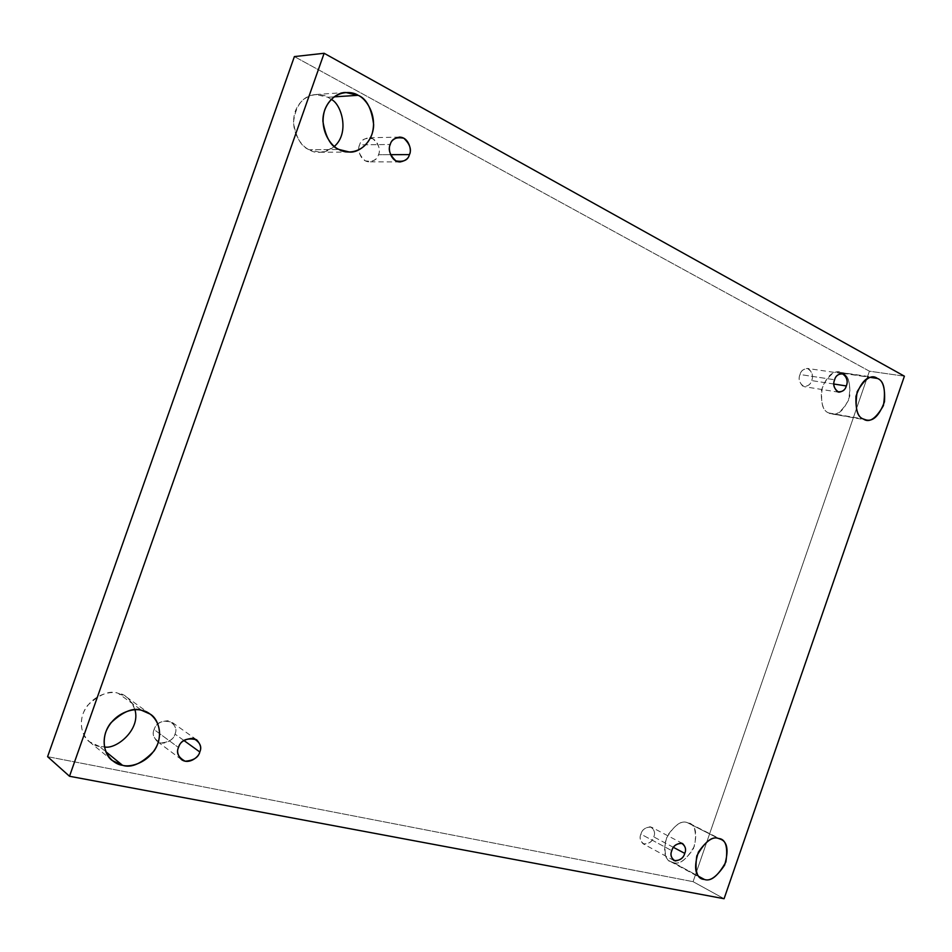 <?xml version="1.0" encoding="UTF-8"?>
<svg xmlns="http://www.w3.org/2000/svg" width="952" height="952" viewBox="0 0 952 952"><rect width="100%" height="100%" fill="white"/><g stroke="black" fill="none" stroke-linecap="round" stroke-linejoin="round"><path stroke-width="0.71" stroke-dasharray="4.76 3.57" d="M673.409 862.607L670.589 861.584C663.961 858.454 662.866 849.85 667.304 835.773C675.242 824.67 681.882 820.279 687.249 822.599L718.546 838.474L687.249 822.599C680.811 820.017 673.647 825.634 665.745 839.462C663.651 854.539 666.198 862.25 673.409 862.607C679.883 864.963 686.963 859.323 694.674 845.673C696.816 830.834 694.341 823.147 687.249 822.599L689.569 823.432C696.209 826.229 697.483 834.654 693.425 848.732C685.642 860.168 678.978 864.785 673.409 862.607L699.125 876.59L673.409 862.607M99.353 746.404L89.345 741.715C81.11 736.253 77.326 718.26 87.798 705.194C99.841 694.091 109.932 690.105 118.06 693.234L141.777 710.382L118.06 693.234C110.718 690.545 90.559 694.686 82.824 714.25C76.66 734.159 91.273 745.785 99.353 746.404L104.387 746.903L99.353 746.404L105.755 751.628L99.353 746.404M309.364 149.761C301.498 147.108 296.203 138.052 293.454 122.629C295.584 105.136 302.986 95.771 315.659 94.522L327.845 97.247L334.045 96.854L327.845 97.247C321.252 92.594 302.807 92.189 295.239 111.313C289.075 131.174 302.034 147.155 309.364 149.761C315.767 154.176 324.096 153.058 334.366 146.394C329.428 150.475 324.549 152.439 319.741 152.261L309.364 149.761L339.043 149.488L309.364 149.761M828.859 412.966C823.432 411.383 820.922 403.945 821.338 390.653C826.122 376.98 832.096 370.84 839.271 372.22L870.592 377.432L842.568 373.315C836.772 368.995 830.084 373.303 822.504 386.25C820.184 401.934 822.302 410.836 828.859 412.966C834.702 417.059 841.318 412.716 848.708 399.911C851.064 384.477 849.017 375.623 842.568 373.315C848.065 375.112 850.457 382.74 849.743 396.175C844.686 409.634 838.652 415.536 831.667 413.894L863.393 419.023L828.859 412.966M833.857 384.025L811.651 380.586C810.818 384.049 808.343 386.072 804.214 386.667C799.43 383.418 798.026 379.36 799.989 374.505L834.618 379.765L799.989 374.505C798.288 378.444 799.24 382.347 802.845 386.214C807.617 386.667 810.545 384.786 811.651 380.586C813.353 376.683 812.413 372.791 808.831 368.9C804.059 368.4 801.12 370.268 799.989 374.505C800.822 371.066 803.286 369.043 807.367 368.424C812.211 371.649 813.627 375.707 811.651 380.586L833.857 384.025M390.522 154.676L378.491 154.724C377.694 158.401 374.648 160.769 369.364 161.84C359.88 161.709 357.143 148.322 359.618 144.882L390.26 144.466L359.618 144.882C357.321 149.833 359.202 155.14 365.235 160.817C372.756 162.137 377.17 160.114 378.491 154.724C380.776 149.845 378.932 144.549 372.958 138.837C365.425 137.433 360.975 139.444 359.618 144.882C360.415 141.277 363.39 138.909 368.543 137.766C378.158 137.683 381.026 151.297 378.491 154.724L390.522 154.676M183.855 740.454L174.989 734.052C174.704 738.193 164.744 746.868 157.068 741.311C153.331 737.038 152.344 733.123 154.105 729.565L178.476 747.51L154.105 729.565C151.737 734.718 153.938 739.168 160.686 742.941C168.932 742.322 173.704 739.359 174.989 734.052C177.358 728.97 175.192 724.52 168.504 720.7C160.233 721.235 155.438 724.198 154.105 729.565C156.342 722.389 162.256 719.926 171.86 722.175C175.751 726.471 176.798 730.434 174.989 734.052L183.855 740.454M673.457 847.363L653.762 836.891C652.358 841.865 648.8 844.162 643.088 843.793C640.089 840.699 639.363 837.474 640.886 834.13L671.791 850.66L640.886 834.13C639.137 838.188 640.291 841.556 644.326 844.245C649.526 843.508 652.679 841.044 653.762 836.891C655.511 832.869 654.381 829.501 650.371 826.776C645.158 827.478 642.005 829.93 640.886 834.13C642.291 829.18 645.837 826.871 651.513 827.193C654.559 830.287 655.309 833.524 653.762 836.891L673.457 847.363M904.4 376.183L869.426 371.185L294.382 56.584L869.426 371.185L904.4 376.183M724.079 898.724L693.08 881.671L869.426 371.185L693.08 881.671L724.079 898.724M47.6 756.673L693.08 881.671L47.6 756.673M134.97 709.811C130.745 699.434 125.105 693.913 118.06 693.234L126.402 696.971C130.305 699.518 133.161 703.802 134.97 709.811M331.165 99.365L327.845 97.247L331.165 99.365M670.589 861.584L701.553 878.434M89.345 741.715L112.265 760.517M315.659 94.522L345.683 92.487M839.271 372.22L874.103 377.325M838.783 392.2L804.214 386.667M400.102 161.947L369.364 161.84M181.463 759.577L157.068 741.311M673.945 860.525L643.088 843.793M682.536 843.484L651.513 827.193M196.624 739.775L171.86 722.175M399.376 137.124L368.543 137.766M842.08 373.517L807.367 368.424M831.667 413.894L866.201 419.975M319.741 152.261L349.598 152.07M126.402 696.971L150.297 714.167M689.569 823.432L720.878 839.319"/><path stroke-width="1.43" d="M718.546 838.474C713.155 836.153 706.443 840.699 698.387 852.111C693.841 866.534 694.889 875.304 701.553 878.434L704.385 879.446L699.125 876.59L704.385 879.446C697.138 879.16 694.603 871.306 696.804 855.896C704.825 841.711 712.072 835.904 718.546 838.474C725.674 838.974 728.125 846.804 725.888 861.976C718.058 875.983 710.894 881.802 704.385 879.446C709.978 881.623 716.713 876.84 724.615 865.106C728.78 850.707 727.542 842.103 720.878 839.319L718.546 838.474M141.777 710.382C133.482 707.217 123.153 711.394 110.801 722.925C100.043 736.455 103.863 754.96 112.265 760.517L122.475 765.265L105.755 751.628L122.475 765.265C114.228 764.694 99.305 752.83 105.684 732.29C113.657 712.084 134.28 707.669 141.777 710.382C150.035 711.215 164.244 723.234 157.984 743.226C150.297 762.921 130.15 767.764 122.475 765.265C131.305 768.312 141.788 763.599 153.926 751.14C164.065 736.741 158.758 719.01 150.297 714.167L141.777 710.382M334.045 96.854L358.107 95.307L345.683 92.487C335.58 92.213 322.347 104.97 322.93 121.475C325.667 137.409 331.034 146.751 339.043 149.488C331.582 146.798 318.432 130.293 324.787 109.789C332.593 90.059 351.395 90.499 358.107 95.307C365.544 98.27 378.075 114.764 371.827 134.696C364.295 153.962 345.921 154.105 339.043 149.488L349.598 152.07C359.392 152.963 373.363 141.527 373.66 124.712C371.577 108.242 366.389 98.437 358.107 95.307L334.045 96.854M870.592 377.432L877.411 378.432L874.103 377.325C866.915 375.933 860.87 382.228 855.979 396.234C855.479 409.824 857.954 417.428 863.393 419.023C856.812 416.869 854.741 407.777 857.181 391.712C864.868 378.456 871.615 374.029 877.411 378.432C883.884 380.764 885.884 389.832 883.408 405.612C875.899 418.725 869.236 423.2 863.393 419.023L866.201 419.975C873.222 421.629 879.303 415.572 884.467 401.792C885.277 388.047 882.921 380.253 877.411 378.432L870.592 377.432M834.618 379.765C832.607 384.751 834 388.892 838.783 392.2C842.937 391.581 845.447 389.499 846.304 385.953L833.857 384.025L846.304 385.953C845.162 390.26 842.199 392.188 837.415 391.736C833.809 387.797 832.881 383.811 834.618 379.765C835.773 375.421 838.748 373.505 843.543 374.005C847.113 377.98 848.03 381.966 846.304 385.953C848.327 380.967 846.911 376.813 842.08 373.517C837.962 374.16 835.475 376.242 834.618 379.765M390.26 144.466C387.714 148.012 390.463 161.816 400.102 161.947C405.481 160.852 408.598 158.401 409.419 154.617L390.522 154.676L409.419 154.617C408.063 160.162 403.553 162.256 395.913 160.888C389.784 155.045 387.904 149.571 390.26 144.466C391.665 138.849 396.199 136.779 403.862 138.242C409.919 144.121 411.776 149.571 409.419 154.617C412.014 151.082 409.158 137.052 399.376 137.124C394.128 138.302 391.093 140.741 390.26 144.466M178.476 747.51C176.667 751.188 177.667 755.21 181.463 759.577C189.281 765.229 199.48 756.233 199.777 751.961L183.855 740.454L199.777 751.961C198.444 757.435 193.577 760.529 185.152 761.219C178.274 757.399 176.049 752.83 178.476 747.51C179.857 741.977 184.771 738.895 193.208 738.288C200.015 742.155 202.205 746.725 199.777 751.961C201.634 748.224 200.586 744.167 196.624 739.775C186.842 737.526 180.785 740.109 178.476 747.51M671.791 850.66C670.232 854.099 670.946 857.395 673.945 860.525C679.704 860.846 683.31 858.466 684.75 853.373L673.457 847.363L684.75 853.373C683.631 857.633 680.442 860.168 675.194 860.977C671.136 858.264 670.006 854.825 671.791 850.66C672.933 846.364 676.134 843.841 681.382 843.067C685.404 845.816 686.523 849.255 684.75 853.373C686.321 849.91 685.583 846.625 682.536 843.484C676.812 843.21 673.231 845.602 671.791 850.66M324.132 53.276L904.4 376.183L724.079 898.724L69.508 776.261L47.6 756.673L69.508 776.261L324.132 53.276L294.382 56.584L324.132 53.276L69.508 776.261L724.079 898.724L904.4 376.183L324.132 53.276M294.382 56.584L47.6 756.673L294.382 56.584M104.387 746.903C115.846 749.867 140.848 729.851 134.97 709.811C140.848 729.851 115.846 749.867 104.387 746.903M334.366 146.394C350.193 132.697 341.173 103.589 331.165 99.365C341.173 103.589 350.193 132.697 334.366 146.394"/></g></svg>
